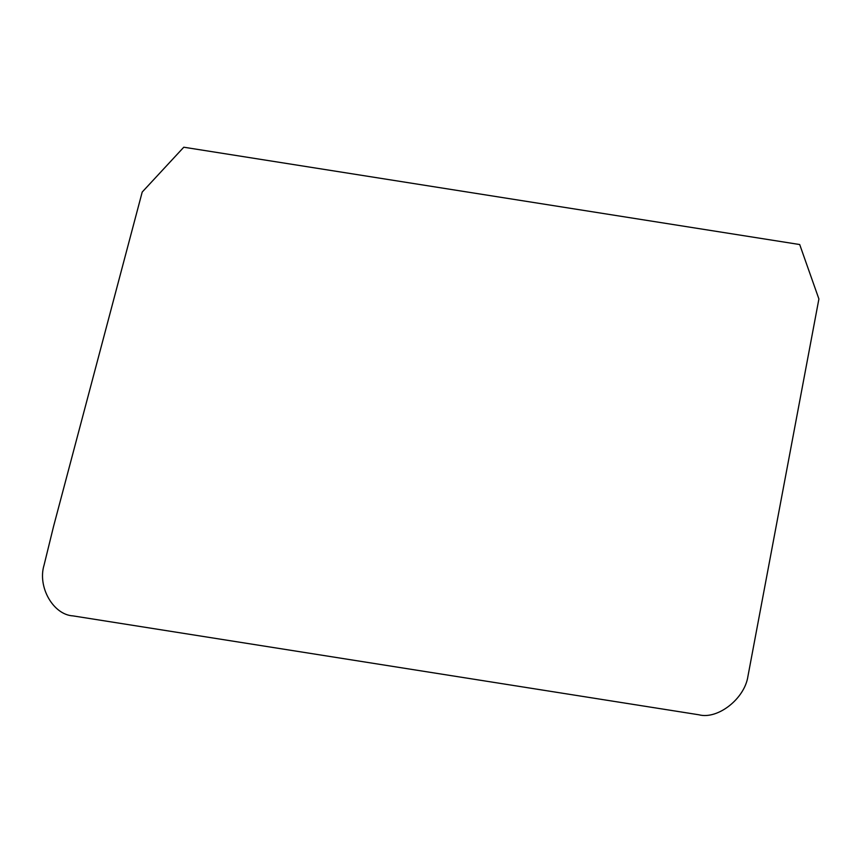 <?xml version="1.0" encoding="UTF-8"?>
<svg xmlns="http://www.w3.org/2000/svg" width="862" height="862" viewBox="0 0 862 862"><rect width="100%" height="100%" fill="white"/><g stroke="black" fill="none" stroke-linecap="round" stroke-linejoin="round"><path stroke-width="1.29" d="M142.208 192.054L183.778 147.219L799.699 244.539L818.9 298.974L747.925 676.347C744.693 698.683 717.723 719.824 698.877 714.781L73.011 615.888C53.261 614.832 37.346 586.925 44.059 565.138L53.573 526.348L142.208 192.054"/></g></svg>
